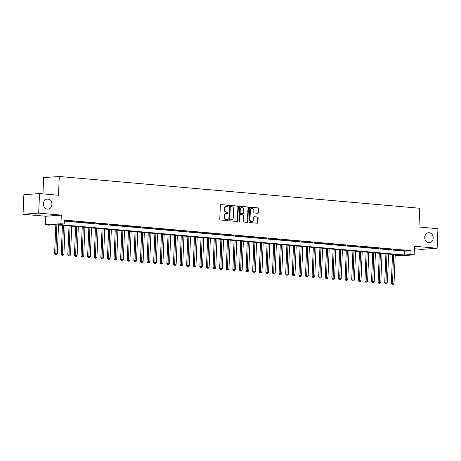 <?xml version="1.0" encoding="UTF-8"?>
<svg xmlns="http://www.w3.org/2000/svg" width="461" height="461" viewBox="0 0 461 461"><rect width="100%" height="100%" fill="white"/><g stroke="black" fill="none" stroke-linecap="round" stroke-linejoin="round"><path stroke-width="0.69" d="M228.356 205.808A0.542 0.455 85.9 0 0 227.924 205.231L221.038 204.621A0.772 0.645 85.9 0 0 220.358 205.335L219.776 219.148A0.772 0.645 85.9 0 0 220.393 219.972L227.279 220.583A0.542 0.455 85.9 0 0 227.325 219.505L226.432 219.424A2.466 2.075 85.9 0 1 224.461 216.791L224.513 215.639A2.466 2.075 85.9 0 1 226.409 213.362A2.466 2.075 85.9 0 1 226.685 213.362L227.578 213.443A0.542 0.455 85.9 0 0 227.625 212.365L226.731 212.291A2.466 2.075 85.9 0 1 224.761 209.651L224.812 208.499A2.466 2.075 85.9 0 1 226.708 206.223A2.466 2.075 85.9 0 1 226.985 206.228L227.878 206.303A0.542 0.455 85.9 0 0 228.356 205.808M227.676 206.286A0.542 0.455 85.9 0 0 227.498 205.26L220.767 204.667M227.077 220.565A0.542 0.455 85.9 0 0 226.904 219.534L226.432 219.424M227.377 213.426A0.542 0.455 85.9 0 0 227.198 212.4L226.731 212.291M424.731 237.34A5.025 4.224 85.9 0 0 429.318 242.722A5.025 4.224 85.9 0 0 433.184 238.089A5.025 4.224 85.9 0 0 428.597 232.707A5.025 4.224 85.9 0 0 424.731 237.34M43.461 203.739A5.025 4.224 85.9 0 0 48.048 209.121A5.025 4.224 85.9 0 0 51.914 204.482A5.025 4.224 85.9 0 0 47.327 199.1A5.025 4.224 85.9 0 0 43.461 203.739M257.653 213.282A0.772 0.645 85.9 0 0 258.333 212.573L258.494 208.695A0.772 0.645 85.9 0 0 257.878 207.871L250.231 207.196A0.772 0.645 85.9 0 0 249.551 207.905L248.975 221.724A0.772 0.645 85.9 0 0 249.585 222.548L257.232 223.222A0.772 0.645 85.9 0 0 257.912 222.507L258.114 217.828A0.772 0.645 85.9 0 0 257.497 217.004L254.224 216.716A0.772 0.645 85.9 0 0 253.544 217.425L253.446 219.747A2.063 1.735 85.9 0 1 251.862 221.649A2.063 1.735 85.9 0 1 249.977 219.442L250.358 210.349A2.063 1.735 85.9 0 1 251.948 208.447A2.063 1.735 85.9 0 1 253.827 210.654L253.763 212.169A0.772 0.645 85.9 0 0 254.38 212.994L257.653 213.282M410.855 254.564L414.157 254.852L398.511 255.976L395.21 255.682L401.554 255.227L54.945 224.68L48.601 225.135L45.299 224.841L60.944 223.723L64.246 224.017L57.907 224.467L404.516 255.019L410.855 254.564L411.022 250.651L64.413 220.104L64.246 224.017M39.513 193.58L38.695 213.132L23.05 214.25L23.868 194.698L39.513 193.58L58.495 195.257L59.285 176.488L419.758 208.257L418.968 227.025L437.95 228.696L437.132 248.249L414.52 246.255L414.157 254.852M23.05 214.25L45.662 216.244L61.307 215.126L38.695 213.132M61.307 215.126L60.944 223.723M238.343 206.92A0.772 0.645 85.9 0 0 237.726 206.096L230.079 205.422A0.772 0.645 85.9 0 0 229.399 206.13L228.817 219.943A0.772 0.645 85.9 0 0 229.434 220.773L237.081 221.447A0.772 0.645 85.9 0 0 237.761 220.733L238.343 206.92L237.916 206.949A0.772 0.645 85.9 0 0 237.3 206.125L229.809 205.462M240.152 206.309L247.799 206.983A0.772 0.645 85.9 0 1 248.416 207.807L247.839 221.62A0.772 0.645 85.9 0 1 247.159 222.335L243.886 222.046A0.772 0.645 85.9 0 1 243.27 221.217L243.506 215.615A0.772 0.645 85.9 0 0 242.889 214.791L240.717 214.601A0.772 0.645 85.9 0 0 240.037 215.31L239.795 221.142A0.542 0.455 85.9 0 1 238.884 221.067L239.472 207.018A0.772 0.645 85.9 0 1 240.152 206.309L239.979 206.321M414.416 248.744L421.487 249.366L437.132 248.249M64.384 220.761L68.28 220.934L64.39 220.594M74.878 221.516L69.865 221.245L74.878 221.516M81.482 222.098L76.463 221.827L81.482 222.098M88.086 222.68L83.066 222.409L88.086 222.68M94.689 223.262L89.67 222.991L94.689 223.262M101.287 223.844L96.268 223.573L101.287 223.844M107.891 224.426L102.872 224.155L107.891 224.426M114.495 225.008L109.476 224.738L114.495 225.008M121.093 225.59L116.074 225.32L121.093 225.59M127.697 226.172L122.678 225.902L127.697 226.172M134.301 226.754L129.282 226.484L134.301 226.754M140.899 227.336L135.886 227.066L140.899 227.336M147.503 227.918L142.484 227.648L147.503 227.918M154.107 228.5L149.087 228.224L154.107 228.5M160.705 229.082L155.691 228.806L160.705 229.082M167.308 229.664L162.289 229.388L167.308 229.664M173.912 230.246L168.893 229.97L173.912 230.246M180.516 230.828L175.497 230.552L180.516 230.828M187.114 231.41L182.095 231.134L187.114 231.41M193.718 231.992L188.699 231.716L193.718 231.992M200.322 232.575L195.303 232.298L200.322 232.575M206.92 233.157L201.901 232.88L206.92 233.157M213.524 233.739L208.505 233.462L213.524 233.739M220.128 234.321L215.108 234.044L220.128 234.321M226.726 234.903L221.712 234.626L226.726 234.903M233.329 235.485L228.31 235.208L233.329 235.485M239.933 236.067L234.914 235.79L239.933 236.067M246.537 236.649L241.518 236.372L246.537 236.649M253.135 237.231L248.116 236.954L253.135 237.231M259.739 237.813L254.72 237.536L259.739 237.813M266.343 238.395L261.324 238.118L266.343 238.395M272.941 238.971L267.922 238.7L272.941 238.971M279.545 239.553L274.526 239.282L279.545 239.553M286.148 240.135L281.129 239.864L286.148 240.135M292.747 240.717L287.733 240.446L292.747 240.717M299.35 241.299L294.331 241.028L299.35 241.299M305.954 241.881L300.935 241.61L305.954 241.881M312.558 242.463L307.539 242.192L312.558 242.463M319.156 243.045L314.137 242.774L319.156 243.045M325.76 243.627L320.741 243.356L325.76 243.627M332.364 244.209L327.345 243.938L332.364 244.209M338.962 244.791L333.943 244.52L338.962 244.791M345.566 245.373L340.546 245.102L345.566 245.373M352.169 245.955L347.15 245.684L352.169 245.955M358.767 246.537L353.754 246.266L358.767 246.537M365.371 247.119L360.352 246.848L365.371 247.119M371.975 247.701L366.956 247.43L371.975 247.701M378.573 248.283L373.56 248.012L378.573 248.283M385.177 248.865L380.158 248.594L385.177 248.865M391.781 249.447L386.762 249.176L391.781 249.447M398.385 250.029L393.366 249.758L398.385 250.029M64.367 221.113L404.677 251.107L411.022 250.651M399.964 250.34L404.983 250.611L399.964 250.34M59.285 176.488L43.639 177.606L42.954 193.885M395.256 254.674L395.21 255.682M45.662 216.244L45.299 224.841M404.677 251.107L404.516 255.019M226.708 206.223L226.288 206.251A2.466 2.075 85.9 0 0 224.386 208.528L224.812 208.499M226.311 212.319A2.466 2.075 85.9 0 1 224.34 209.68L224.386 208.528M226.409 213.362L225.988 213.391A2.466 2.075 85.9 0 0 224.086 215.667L224.513 215.639M226.011 219.459A2.466 2.075 85.9 0 1 224.04 216.82L224.086 215.667M236.925 221.43A0.772 0.645 85.9 0 0 237.34 220.761L237.916 206.949M230.748 206.557A0.542 0.455 85.9 0 0 230.27 207.052L229.762 219.182A0.542 0.455 85.9 0 0 230.195 219.759L231.134 219.839A2.466 2.075 85.9 0 0 231.41 219.845A2.466 2.075 85.9 0 0 233.306 217.569L233.658 209.277A2.466 2.075 85.9 0 0 231.687 206.637L230.748 206.557M230.621 206.568L230.321 206.586A0.542 0.455 85.9 0 0 229.849 207.087L230.27 207.052M231.41 219.845L230.99 219.874A2.466 2.075 85.9 0 1 230.707 219.874L229.768 219.788A0.542 0.455 85.9 0 1 229.336 219.211L229.849 207.087M239.887 206.349L247.799 206.983M247.004 222.317A0.772 0.645 85.9 0 0 247.413 221.655L247.995 207.836A0.772 0.645 85.9 0 0 247.378 207.012M240.544 214.613L240.296 214.63A0.772 0.645 85.9 0 0 239.616 215.339L239.368 221.176L239.795 221.142M239.161 221.597A0.542 0.455 85.9 0 0 239.368 221.176M243.748 209.801A2.063 1.735 85.9 0 0 241.869 207.594A2.063 1.735 85.9 0 0 240.279 209.496L240.146 212.7A0.772 0.645 85.9 0 0 240.763 213.524L242.935 213.72A0.772 0.645 85.9 0 0 243.615 213.005L243.748 209.801M241.869 207.594L241.443 207.623A2.063 1.735 85.9 0 0 239.858 209.525L240.279 209.496M242.682 213.737A0.772 0.645 85.9 0 1 242.509 213.748L240.342 213.558A0.772 0.645 85.9 0 1 239.726 212.734L239.858 209.525M251.948 208.447L251.522 208.476A2.063 1.735 85.9 0 0 249.937 210.377L250.358 210.349M251.862 221.649L251.435 221.678A2.063 1.735 85.9 0 1 249.557 219.471L249.937 210.377M257.082 223.205A0.772 0.645 85.9 0 0 257.492 222.542L257.687 217.857A0.772 0.645 85.9 0 0 257.071 217.033L253.953 216.756M257.497 213.27A0.772 0.645 85.9 0 0 257.906 212.602L258.074 208.724A0.772 0.645 85.9 0 0 257.457 207.899L249.966 207.243M55.816 224.755L54.6 253.74L57.308 253.809L58.518 224.997M56.864 224.853L55.793 254.749L55.372 254.777L56.455 254.806L55.793 254.749M57.308 253.809L56.455 254.806M55.372 254.777L54.6 253.74M62.419 225.337L61.204 254.322L63.912 254.391L65.116 225.579M63.468 225.435L62.396 255.331L61.976 255.359L63.059 255.388L62.396 255.331M63.912 254.391L63.059 255.388M61.976 255.359L61.204 254.322M69.023 225.919L67.807 254.904L70.516 254.973L71.72 226.161M70.072 226.011L69 255.913L68.574 255.941L69.657 255.97L69 255.913M70.516 254.973L69.657 255.97M68.574 255.941L67.807 254.904M75.621 226.501L74.405 255.486L77.114 255.555L78.324 226.743M76.67 226.593L75.598 256.495L75.178 256.523L76.261 256.552L75.598 256.495M77.114 255.555L76.261 256.552M75.178 256.523L74.405 255.486M82.225 227.083L81.009 256.068L83.718 256.137L84.928 227.325M83.274 227.175L82.202 257.077L81.781 257.105L82.865 257.134L82.202 257.077M83.718 256.137L82.865 257.134M81.781 257.105L81.009 256.068M88.829 227.665L87.613 256.65L90.321 256.719L91.526 227.907M89.878 227.757L88.806 257.659L88.379 257.687L89.463 257.716L88.806 257.659M90.321 256.719L89.463 257.716M88.379 257.687L87.613 256.65M95.427 228.247L94.217 257.232L96.919 257.301L98.13 228.489M96.482 228.339L95.404 258.241L94.983 258.269L96.067 258.298L95.404 258.241M96.919 257.301L96.067 258.298M94.983 258.269L94.217 257.232M102.031 228.829L100.815 257.814L103.523 257.883L104.733 229.071M103.08 228.921L102.008 258.823L101.587 258.851L102.67 258.88L102.008 258.823M103.523 257.883L102.67 258.88M101.587 258.851L100.815 257.814M108.635 229.411L107.419 258.396L110.127 258.465L111.332 229.653M109.683 229.503L108.612 259.405L108.185 259.434L109.269 259.462L108.612 259.405M110.127 258.465L109.269 259.462M108.185 259.434L107.419 258.396M115.233 229.993L114.023 258.978L116.725 259.047L117.935 230.235M116.287 230.085L115.215 259.987L114.789 260.016L115.872 260.044L115.215 259.987M116.725 259.047L115.872 260.044M114.789 260.016L114.023 258.978M121.837 230.575L120.621 259.56L123.329 259.629L124.539 230.817M122.885 230.667L121.813 260.569L121.393 260.598L122.476 260.626L121.813 260.569M123.329 259.629L122.476 260.626M121.393 260.598L120.621 259.56M128.44 231.157L127.224 260.142L129.933 260.211L131.137 231.393M129.489 231.249L128.417 261.151L127.997 261.18L129.08 261.208L128.417 261.151M129.933 260.211L129.08 261.208M127.997 261.18L127.224 260.142M135.044 231.739L133.828 260.724L136.537 260.793L137.741 231.975M136.093 231.831L135.021 261.733L134.595 261.762L135.678 261.79L135.021 261.733M136.537 260.793L135.678 261.79M134.595 261.762L133.828 260.724M141.642 232.321L140.426 261.306L143.135 261.375L144.345 232.557M142.691 232.413L141.619 262.315L141.199 262.344L142.282 262.372L141.619 262.315M143.135 261.375L142.282 262.372M141.199 262.344L140.426 261.306M148.246 232.903L147.03 261.888L149.739 261.957L150.949 233.139M149.295 232.995L148.223 262.897L147.802 262.926L148.886 262.954L148.223 262.897M149.739 261.957L148.886 262.954M147.802 262.926L147.03 261.888M154.85 233.485L153.634 262.47L156.342 262.54L157.547 233.721M155.899 233.577L154.827 263.479L154.4 263.508L155.484 263.536L154.827 263.479M156.342 262.54L155.484 263.536M154.4 263.508L153.634 262.47M161.448 234.067L160.232 263.052L162.94 263.122L164.151 234.303M162.502 234.159L161.425 264.061L161.004 264.09L162.088 264.118L161.425 264.061M162.94 263.122L162.088 264.118M161.004 264.09L160.232 263.052M168.052 234.649L166.836 263.634L169.544 263.704L170.754 234.885M169.101 234.741L168.029 264.643L167.608 264.672L168.691 264.7L168.029 264.643M169.544 263.704L168.691 264.7M167.608 264.672L166.836 263.634M174.656 235.231L173.44 264.216L176.148 264.286L177.352 235.467M175.704 235.323L174.633 265.225L174.206 265.254L175.289 265.282L174.633 265.225M176.148 264.286L175.289 265.282M174.206 265.254L173.44 264.216M181.254 235.813L180.044 264.798L182.746 264.868L183.956 236.049M182.308 235.905L181.236 265.807L180.81 265.836L181.893 265.864L181.236 265.807M182.746 264.868L181.893 265.864M180.81 265.836L180.044 264.798M187.858 236.395L186.642 265.38L189.35 265.45L190.56 236.631M188.906 236.487L187.834 266.389L187.414 266.418L188.497 266.446L187.834 266.389M189.35 265.45L188.497 266.446M187.414 266.418L186.642 265.38M194.461 236.977L193.245 265.962L195.954 266.032L197.158 237.213M195.51 237.069L194.438 266.971L194.018 267L195.095 267.028L194.438 266.971M195.954 266.032L195.095 267.028M194.018 267L193.245 265.962M201.059 237.559L199.849 266.544L202.558 266.614L203.762 237.795M202.114 237.651L201.042 267.553L200.616 267.582L201.699 267.611L201.042 267.553M202.558 266.614L201.699 267.611M200.616 267.582L199.849 266.544M207.663 238.141L206.447 267.126L209.156 267.196L210.366 238.377M208.712 238.233L207.64 268.129L207.22 268.164L208.303 268.193L207.64 268.129M209.156 267.196L208.303 268.193M207.22 268.164L206.447 267.126M214.267 238.723L213.051 267.708L215.76 267.778L216.97 238.959M215.316 238.815L214.244 268.711L213.823 268.746L214.907 268.775L214.244 268.711M215.76 267.778L214.907 268.775M213.823 268.746L213.051 267.708M220.871 239.305L219.655 268.29L222.363 268.36L223.568 239.541M221.92 239.397L220.848 269.293L220.421 269.328L221.505 269.357L220.848 269.293M222.363 268.36L221.505 269.357M220.421 269.328L219.655 268.29M227.469 239.887L226.253 268.872L228.961 268.942L230.172 240.123M228.518 239.979L227.446 269.875L227.025 269.91L228.109 269.933L227.446 269.875M228.961 268.942L228.109 269.933M227.025 269.91L226.253 268.872M234.073 240.469L232.857 269.455L235.565 269.524L236.775 240.705M235.122 240.561L234.05 270.457L233.629 270.492L234.712 270.515L234.05 270.457M235.565 269.524L234.712 270.515M233.629 270.492L232.857 269.455M240.677 241.051L239.461 270.037L242.169 270.106L243.373 241.287M241.725 241.143L240.654 271.039L240.227 271.074L241.31 271.097L240.654 271.039M242.169 270.106L241.31 271.097M240.227 271.074L239.461 270.037M247.275 241.633L246.065 270.619L248.767 270.688L249.977 241.869M248.329 241.725L247.252 271.621L246.831 271.656L247.914 271.679L247.252 271.621M248.767 270.688L247.914 271.679M246.831 271.656L246.065 270.619M253.878 242.215L252.663 271.201L255.371 271.27L256.581 242.451M254.927 242.307L253.855 272.203L253.435 272.238L254.518 272.261L253.855 272.203M255.371 271.27L254.518 272.261M253.435 272.238L252.663 271.201M260.482 242.797L259.266 271.777L261.975 271.852L263.179 243.033M261.531 242.889L260.459 272.785L260.039 272.82L261.116 272.843L260.459 272.785M261.975 271.852L261.116 272.843M260.039 272.82L259.266 271.777M267.08 243.379L265.87 272.359L268.579 272.434L269.783 243.615M268.135 243.471L267.063 273.367L266.637 273.396L267.72 273.425L267.063 273.367M268.579 272.434L267.72 273.425M266.637 273.396L265.87 272.359M273.684 243.961L272.468 272.941L275.177 273.016L276.387 244.197M274.733 244.053L273.661 273.949L273.24 273.978L274.324 274.007L273.661 273.949M275.177 273.016L274.324 274.007M273.24 273.978L272.468 272.941M280.288 244.543L279.072 273.523L281.78 273.598L282.985 244.779M281.337 244.635L280.265 274.531L279.844 274.56L280.928 274.589L280.265 274.531M281.78 273.598L280.928 274.589M279.844 274.56L279.072 273.523M286.892 245.125L285.676 274.105L288.384 274.18L289.589 245.361M287.941 245.217L286.869 275.113L286.442 275.142L287.526 275.171L286.869 275.113M288.384 274.18L287.526 275.171M286.442 275.142L285.676 274.105M293.49 245.707L292.274 274.687L294.982 274.756L296.192 245.944M294.539 245.799L293.467 275.695L293.046 275.724L294.13 275.753L293.467 275.695M294.982 274.756L294.13 275.753M293.046 275.724L292.274 274.687M300.094 246.289L298.878 275.269L301.586 275.338L302.796 246.526M301.142 246.381L300.071 276.277L299.65 276.306L300.733 276.335L300.071 276.277M301.586 275.338L300.733 276.335M299.65 276.306L298.878 275.269M306.698 246.871L305.482 275.851L308.19 275.92L309.394 247.108M307.746 246.963L306.674 276.859L306.248 276.888L307.331 276.917L306.674 276.859M308.19 275.92L307.331 276.917M306.248 276.888L305.482 275.851M313.296 247.448L312.085 276.433L314.788 276.502L315.998 247.69M314.35 247.545L313.273 277.441L312.852 277.47L313.935 277.499L313.273 277.441M314.788 276.502L313.935 277.499M312.852 277.47L312.085 276.433M319.899 248.03L318.684 277.015L321.392 277.084L322.602 248.272M320.948 248.127L319.876 278.023L319.456 278.052L320.539 278.081L319.876 278.023M321.392 277.084L320.539 278.081M319.456 278.052L318.684 277.015M326.503 248.612L325.287 277.597L327.996 277.666L329.2 248.854M327.552 248.704L326.48 278.605L326.054 278.634L327.137 278.663L326.48 278.605M327.996 277.666L327.137 278.663M326.054 278.634L325.287 277.597M333.101 249.194L331.891 278.179L334.594 278.248L335.804 249.436M334.156 249.286L333.084 279.187L332.658 279.216L333.741 279.245L333.084 279.187M334.594 278.248L333.741 279.245M332.658 279.216L331.891 278.179M339.705 249.776L338.489 278.761L341.198 278.83L342.408 250.018M340.754 249.868L339.682 279.769L339.261 279.798L340.345 279.827L339.682 279.769M341.198 278.83L340.345 279.827M339.261 279.798L338.489 278.761M346.309 250.358L345.093 279.343L347.801 279.412L349.006 250.6M347.358 250.45L346.286 280.351L345.865 280.38L346.949 280.409L346.286 280.351M347.801 279.412L346.949 280.409M345.865 280.38L345.093 279.343M352.913 250.94L351.697 279.925L354.405 279.994L355.61 251.182M353.962 251.032L352.89 280.933L352.463 280.962L353.547 280.991L352.89 280.933M354.405 279.994L353.547 280.991M352.463 280.962L351.697 279.925M359.511 251.522L358.295 280.507L361.003 280.576L362.213 251.764M360.56 251.614L359.488 281.515L359.067 281.544L360.15 281.573L359.488 281.515M361.003 280.576L360.15 281.573M359.067 281.544L358.295 280.507M366.115 252.104L364.899 281.089L367.607 281.158L368.817 252.346M367.163 252.196L366.092 282.097L365.671 282.126L366.754 282.155L366.092 282.097M367.607 281.158L366.754 282.155M365.671 282.126L364.899 281.089M372.719 252.686L371.503 281.671L374.211 281.74L375.415 252.928M373.767 252.778L372.695 282.679L372.269 282.708L373.352 282.737L372.695 282.679M374.211 281.74L373.352 282.737M372.269 282.708L371.503 281.671M379.317 253.268L378.101 282.253L380.809 282.322L382.019 253.51M380.371 253.36L379.294 283.261L378.873 283.29L379.956 283.319L379.294 283.261M380.809 282.322L379.956 283.319M378.873 283.29L378.101 282.253M385.92 253.85L384.705 282.835L387.413 282.904L388.623 254.086M386.969 253.942L385.897 283.843L385.477 283.872L386.56 283.901L385.897 283.843M387.413 282.904L386.56 283.901M385.477 283.872L384.705 282.835M392.524 254.432L391.308 283.417L394.017 283.486L395.221 254.668M393.573 254.524L392.501 284.425L392.075 284.454L393.158 284.483L392.501 284.425M394.017 283.486L393.158 284.483M392.075 284.454L391.308 283.417M227.498 205.26L227.924 205.231M226.904 219.534L227.325 219.505M227.198 212.4L227.625 212.365M224.34 209.68L224.761 209.651M224.04 216.82L224.461 216.791M237.34 220.761L237.761 220.733M237.3 206.125L237.726 206.096M229.336 219.211L229.762 219.182M229.768 219.788L230.195 219.759M230.707 219.874L231.134 219.839M247.995 207.836L248.416 207.807M247.413 221.655L247.839 221.62M239.616 215.339L240.037 215.31M239.726 212.734L240.146 212.7M240.342 213.558L240.763 213.524M242.509 213.748L242.935 213.72M249.557 219.471L249.977 219.442M257.071 217.033L257.497 217.004M257.687 217.857L258.114 217.828M257.492 222.542L257.912 222.507M257.457 207.899L257.878 207.871M258.074 208.724L258.494 208.695M257.906 212.602L258.333 212.573M230.264 206.586L230.684 206.557M240.21 214.63L240.63 214.601M242.595 213.748L243.022 213.72"/></g></svg>
